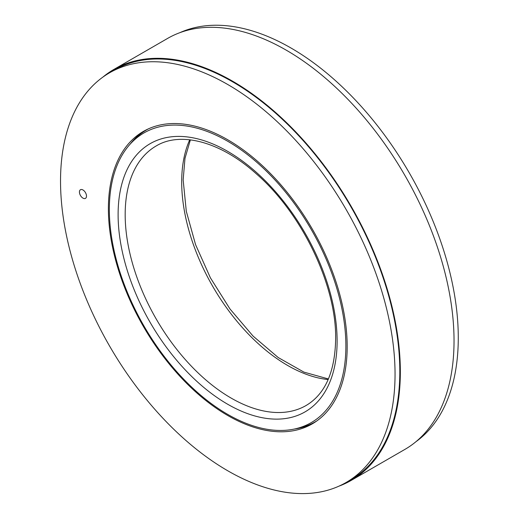 <?xml version="1.0" encoding="UTF-8"?>
<svg xmlns="http://www.w3.org/2000/svg" width="519" height="519" viewBox="0 0 519 519"><rect width="100%" height="100%" fill="white"/><g stroke="black" fill="none" stroke-linecap="round" stroke-linejoin="round"><path stroke-width="0.78" d="M316.888 420.87A168.597 97.338 60 0 1 315.442 421.739A168.597 97.338 60 0 1 297.945 428.318L293.877 429.142A167.261 96.566 60 0 1 227.614 414.337A167.261 96.566 60 0 1 109.34 209.488A167.261 96.566 60 0 1 129.653 144.691A167.261 96.566 60 0 1 227.614 141.2A167.261 96.566 60 0 1 345.881 346.05A167.261 96.566 60 0 1 293.877 429.142M129.653 144.691L132.403 141.583A168.597 97.338 60 0 1 146.845 129.718A168.597 97.338 60 0 1 148.317 128.894M351.201 480.406L404.891 449.409A237.287 136.997 -120 0 0 441.26 259.266A237.287 136.997 -120 0 0 286.248 50.168A237.287 136.997 -120 0 0 167.605 38.419L113.914 69.416A237.287 136.997 60 0 1 232.557 81.172A237.287 136.997 60 0 1 387.57 290.27A237.287 136.997 60 0 1 351.201 480.406A237.287 136.997 60 0 1 338.933 486.16M102.801 77.169A237.287 136.997 60 0 1 113.914 69.416M316.194 421.363A9.991 5.767 60 0 1 316.674 421.026L315.442 421.739M307.949 425.359A9.991 5.767 60 0 1 308.403 425.379M140.175 133.993A9.991 5.767 60 0 1 139.968 134.402M137.989 136.036A9.991 5.767 60 0 1 137.632 136.134M146.845 129.718L148.077 129.004A9.991 5.767 60 0 1 147.545 129.257M227.789 470.798A236.534 136.562 60 0 1 73.263 262.361A236.534 136.562 60 0 1 109.522 72.822A236.534 136.562 60 0 1 227.789 84.532A236.534 136.562 60 0 1 382.315 292.976A236.534 136.562 60 0 1 346.056 482.514A236.534 136.562 60 0 1 227.789 470.798M227.789 139.799A168.85 97.488 -120 0 0 143.367 131.437A168.85 97.488 -120 0 0 117.482 266.74A168.85 97.488 -120 0 0 227.789 415.531A168.85 97.488 -120 0 0 312.211 423.893A168.85 97.488 -120 0 0 338.096 288.59A168.85 97.488 -120 0 0 227.789 139.799M86.491 196.091A4.995 2.887 -120 0 0 84.312 191.063A4.995 2.887 -120 0 0 80.464 189.727A4.995 2.887 -120 0 0 79.433 192.011A4.995 2.887 -120 0 0 81.613 197.038A4.995 2.887 -120 0 0 85.46 198.375A4.995 2.887 -120 0 0 86.491 196.091M346.056 482.514L350.825 479.757A236.534 136.562 -120 0 0 387.083 290.218A236.534 136.562 -120 0 0 232.557 81.781A236.534 136.562 -120 0 0 114.29 70.065L109.522 72.822M130.198 144.074A168.85 97.488 60 0 1 145.242 130.405M314.047 422.784A168.85 97.488 60 0 1 294.688 428.979M416.004 441.663A236.534 136.562 -120 0 0 443.602 250.152A236.534 136.562 -120 0 0 291.016 48.027A236.534 136.562 -120 0 0 179.872 32.671M118.111 215.469A154.863 89.411 60 0 1 118.111 214.548A154.863 89.411 -120 0 1 227.212 151.094A154.863 89.411 -120 0 1 337.11 340.068A154.863 89.411 60 0 1 337.116 340.989A154.863 89.411 -120 0 1 228.01 404.437A154.863 89.411 -120 0 1 118.111 215.469M125.176 215.437A149.861 86.524 -120 0 0 190.947 365.739A149.861 86.524 -120 0 0 306.074 405.514C325.16 394.168 335.021 371.98 335.65 338.946C336.494 285.385 302.006 213.387 256.282 173.794C220.231 141.343 180.294 131.255 156.213 145.943A149.861 86.524 -120 0 0 125.176 214.548A149.861 86.524 -120 0 0 125.176 215.437M328.164 379.558A149.861 86.524 60 0 1 181.689 181.916A149.861 86.524 60 0 1 181.695 181.293A149.861 86.524 60 0 1 189.74 139.793M190.382 139.87L184.991 158.308L183.155 179.879L186.295 211.278L195.559 244.618L210.409 277.847L229.969 308.954L253.045 336.065L278.229 357.552L303.92 372.117L328.423 378.961"/></g></svg>
